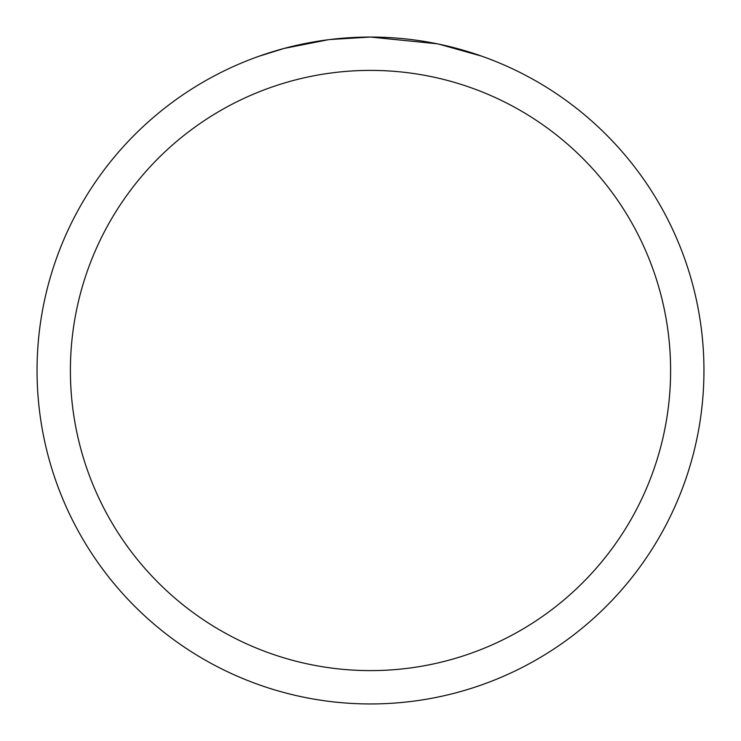 <?xml version="1.0" encoding="UTF-8"?>
<svg xmlns="http://www.w3.org/2000/svg" width="741" height="741" viewBox="0 0 741 741"><rect width="100%" height="100%" fill="white"/><g stroke="black" fill="none" stroke-linecap="round" stroke-linejoin="round"><path stroke-width="1.11" d="M377.947 37.133L383.19 37.291M416.655 40.264L418.276 40.496M437.144 43.775L370.5 37.059A333.45 333.45 0 0 1 703.95 370.5A333.45 333.45 0 0 1 370.5 703.95A333.45 333.45 0 0 1 37.05 370.5A333.45 333.45 0 0 1 370.5 37.05L329.958 39.523M438.904 44.145L481.974 56.233M370.5 70.395A300.105 300.105 0 0 1 670.605 370.5A300.105 300.105 0 0 1 370.5 670.605A300.105 300.105 0 0 1 70.395 370.5A300.105 300.105 0 0 1 370.5 70.395M328.198 39.745L284.211 48.406L259.063 56.233M342.981 38.189L362.905 37.133M291.843 46.461L310.664 42.459M313.971 41.876L323.622 40.366M333.654 39.097L340.175 38.43M341.406 38.319L343.704 38.124M347.27 37.865L353.698 37.476"/></g></svg>
